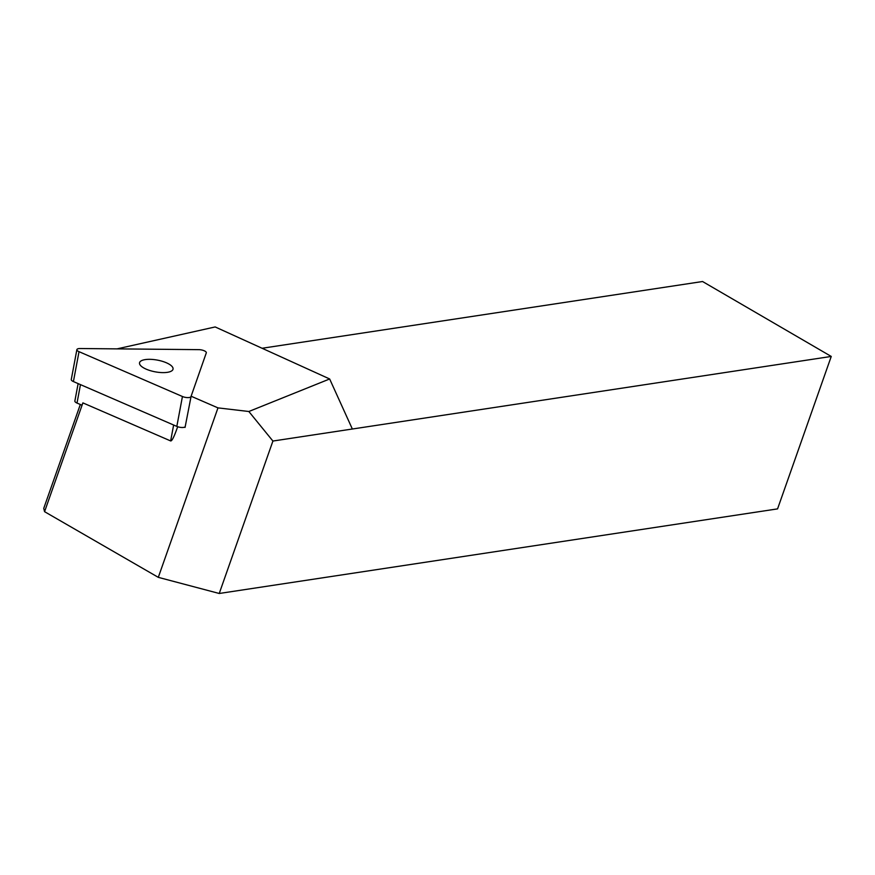 <?xml version="1.0" encoding="UTF-8"?>
<svg xmlns="http://www.w3.org/2000/svg" width="875" height="875" viewBox="0 0 875 875"><rect width="100%" height="100%" fill="white"/><g stroke="black" fill="none" stroke-linecap="round" stroke-linejoin="round"><path stroke-width="1.31" d="M248.839 411.502L272.913 441.044L352.352 429.012L329.656 378.973L248.839 411.502L217.973 407.881L158.298 577.347L219.231 593.48L777.569 508.878L831.25 356.442L702.559 281.52L262.084 348.261M80.467 384.617L77.011 403.058L81.987 405.213L82.884 402.883L44.57 511.678L43.75 508.364L80.325 404.491M217.973 407.881L191.122 396.233L206.292 352.887A5.458 1.903 10.6 0 0 206.314 352.789A5.458 1.903 10.6 0 0 198.833 349.65L117.053 348.873L215.173 326.944L329.656 378.973M219.231 593.48L272.913 441.044M82.884 402.883L170.647 440.934L173.633 425.02M44.57 511.678L158.298 577.347M191.122 396.233L185.052 427.427L184.505 427.197M177.669 426.727C174.278 436.483 171.938 441.219 170.647 440.934M831.25 356.442L352.352 429.012M77.011 403.058A5.458 1.903 -169.4 0 1 74.867 401.023L78.127 383.611M206.292 352.887A5.458 1.903 10.6 0 0 206.314 352.789A5.458 1.903 10.6 0 0 198.833 349.65L80.128 348.523A5.458 1.903 10.6 0 0 76.88 349.639A5.458 1.903 10.6 0 0 79.023 351.673L182.438 396.506A5.458 1.903 10.6 0 0 190.991 396.594L206.292 352.887M145.961 369.053A17.052 5.961 -169.4 0 1 139.53 362.83A17.052 5.961 -169.4 0 1 158.277 360.281A17.052 5.961 -169.4 0 1 173.042 369.119A17.052 5.961 -169.4 0 1 163.155 372.619A17.052 5.961 -169.4 0 1 145.961 369.053M76.88 349.639L71.269 379.531A5.458 1.903 10.6 0 0 73.413 381.566L176.827 426.398A5.458 1.903 10.6 0 0 185.183 426.803M73.413 381.566L79.023 351.673M176.827 426.398L182.438 396.506M189.459 404.764L190.991 396.594"/></g></svg>
